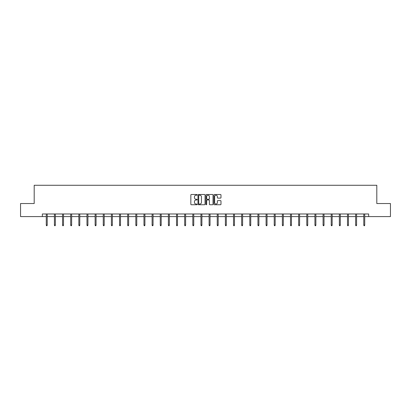 <?xml version="1.0" encoding="UTF-8"?>
<svg xmlns="http://www.w3.org/2000/svg" width="411" height="411" viewBox="0 0 411 411"><rect width="100%" height="100%" fill="white"/><g stroke="black" fill="none" stroke-linecap="round" stroke-linejoin="round"><path stroke-width="0.62" d="M197.152 194.86A0.36 0.36 0 0 0 196.792 194.501L191.351 194.501A0.514 0.514 0 0 0 190.838 195.014L190.838 204.236A0.514 0.514 0 0 0 191.351 204.745L196.792 204.745A0.36 0.36 0 0 0 197.152 204.385A0.36 0.36 0 0 0 196.792 204.031L196.088 204.031A1.639 1.639 0 0 1 194.449 202.392L194.449 201.621A1.639 1.639 0 0 1 196.088 199.982L196.792 199.982A0.36 0.36 0 0 0 197.152 199.623A0.36 0.36 0 0 0 196.792 199.263L196.088 199.263A1.639 1.639 0 0 1 194.449 197.624L194.449 196.859A1.639 1.639 0 0 1 196.088 195.22L196.792 195.22A0.36 0.36 0 0 0 197.152 194.86M220.471 198.112A0.514 0.514 0 0 0 220.984 197.599L220.984 195.014A0.514 0.514 0 0 0 220.471 194.501L214.424 194.501A0.514 0.514 0 0 0 213.915 195.014L213.915 204.236A0.514 0.514 0 0 0 214.424 204.745L220.471 204.745A0.514 0.514 0 0 0 220.984 204.236L220.984 201.107A0.514 0.514 0 0 0 220.471 200.599L217.881 200.599A0.514 0.514 0 0 0 217.373 201.107L217.373 202.659A1.372 1.372 0 0 1 216.001 204.031A1.372 1.372 0 0 1 214.629 202.659L214.629 196.586A1.372 1.372 0 0 1 216.001 195.22A1.372 1.372 0 0 1 217.373 196.586L217.373 197.599A0.514 0.514 0 0 0 217.881 198.112L220.471 198.112M42.338 216.587L20.55 216.587L20.55 203.537L34.195 203.537L34.195 185.274L376.805 185.274L376.805 203.537L390.45 203.537L390.45 216.587L368.662 216.587L368.662 213.977L42.338 213.977L42.338 216.587L46.279 216.587M205.053 195.014A0.514 0.514 0 0 0 204.539 194.501L198.492 194.501A0.514 0.514 0 0 0 197.984 195.014L197.984 204.236A0.514 0.514 0 0 0 198.492 204.745L204.539 204.745A0.514 0.514 0 0 0 205.053 204.236L205.053 195.014M206.461 194.501L212.508 194.501A0.514 0.514 0 0 1 213.016 195.014L213.016 204.236A0.514 0.514 0 0 1 212.508 204.745L209.918 204.745A0.514 0.514 0 0 1 209.405 204.236L209.405 200.496A0.514 0.514 0 0 0 208.896 199.982L207.18 199.982A0.514 0.514 0 0 0 206.666 200.496L206.666 204.385A0.36 0.36 0 0 1 206.307 204.745A0.36 0.36 0 0 1 205.947 204.385L205.947 195.014A0.514 0.514 0 0 1 206.461 194.501M47.219 216.587L54.422 216.587M55.357 216.587L62.559 216.587M63.5 216.587L70.702 216.587M71.642 216.587L78.845 216.587M79.78 216.587L86.983 216.587M87.923 216.587L95.126 216.587M96.066 216.587L103.264 216.587M104.204 216.587L111.407 216.587M112.347 216.587L119.55 216.587M120.49 216.587L127.687 216.587M128.628 216.587L135.83 216.587M136.771 216.587L143.973 216.587M144.913 216.587L152.111 216.587M153.051 216.587L160.254 216.587M161.194 216.587L168.397 216.587M169.332 216.587L176.535 216.587M177.475 216.587L184.678 216.587M185.618 216.587L192.821 216.587M193.756 216.587L200.958 216.587M201.899 216.587L209.101 216.587M210.042 216.587L217.244 216.587M218.179 216.587L225.382 216.587M226.322 216.587L233.525 216.587M234.465 216.587L241.668 216.587M242.603 216.587L249.806 216.587M250.746 216.587L257.949 216.587M258.889 216.587L266.087 216.587M267.027 216.587L274.229 216.587M275.17 216.587L282.372 216.587M283.313 216.587L290.51 216.587M291.45 216.587L298.653 216.587M299.593 216.587L306.796 216.587M307.736 216.587L314.934 216.587M315.874 216.587L323.077 216.587M324.017 216.587L331.22 216.587M332.155 216.587L339.358 216.587M340.298 216.587L347.5 216.587M348.441 216.587L355.643 216.587M356.578 216.587L363.781 216.587M364.721 216.587L368.662 216.587M199.058 195.22A0.36 0.36 0 0 0 198.698 195.579L198.698 203.671A0.36 0.36 0 0 0 199.058 204.031L199.803 204.031A1.639 1.639 0 0 0 201.441 202.392L201.441 196.859A1.639 1.639 0 0 0 199.803 195.22L199.058 195.22M209.405 196.612A1.372 1.372 0 0 0 208.038 195.246A1.372 1.372 0 0 0 206.666 196.612L206.666 198.754A0.514 0.514 0 0 0 207.18 199.263L208.896 199.263A0.514 0.514 0 0 0 209.405 198.754L209.405 196.612M46.279 225.048L46.489 225.726L47.008 225.726L47.219 225.048L46.279 225.048L46.279 213.977M47.219 225.048L47.219 213.977M54.422 225.048L54.627 225.726L55.151 225.726L55.357 225.048L54.422 225.048L54.422 213.977M55.357 225.048L55.357 213.977M62.559 225.048L62.77 225.726L63.289 225.726L63.5 225.048L62.559 225.048L62.559 213.977M63.5 225.048L63.5 213.977M70.702 225.048L70.908 225.726L71.432 225.726L71.642 225.048L70.702 225.048L70.702 213.977M71.642 225.048L71.642 213.977M78.845 225.048L79.051 225.726L79.575 225.726L79.78 225.048L78.845 225.048L78.845 213.977M79.78 225.048L79.78 213.977M86.983 225.048L87.194 225.726L87.713 225.726L87.923 225.048L86.983 225.048L86.983 213.977M87.923 225.048L87.923 213.977M95.126 225.048L95.331 225.726L95.855 225.726L96.066 225.048L95.126 225.048L95.126 213.977M96.066 225.048L96.066 213.977M103.264 225.048L103.474 225.726L103.998 225.726L104.204 225.048L103.264 225.048L103.264 213.977M104.204 225.048L104.204 213.977M111.407 225.048L111.617 225.726L112.136 225.726L112.347 225.048L111.407 225.048L111.407 213.977M112.347 225.048L112.347 213.977M119.55 225.048L119.755 225.726L120.279 225.726L120.49 225.048L119.55 225.048L119.55 213.977M120.49 225.048L120.49 213.977M127.687 225.048L127.898 225.726L128.422 225.726L128.628 225.048L127.687 225.048L127.687 213.977M128.628 225.048L128.628 213.977M135.83 225.048L136.041 225.726L136.56 225.726L136.771 225.048L135.83 225.048L135.83 213.977M136.771 225.048L136.771 213.977M143.973 225.048L144.179 225.726L144.703 225.726L144.913 225.048L143.973 225.048L143.973 213.977M144.913 225.048L144.913 213.977M152.111 225.048L152.322 225.726L152.846 225.726L153.051 225.048L152.111 225.048L152.111 213.977M153.051 225.048L153.051 213.977M160.254 225.048L160.465 225.726L160.984 225.726L161.194 225.048L160.254 225.048L160.254 213.977M161.194 225.048L161.194 213.977M168.397 225.048L168.602 225.726L169.127 225.726L169.332 225.048L168.397 225.048L168.397 213.977M169.332 225.048L169.332 213.977M176.535 225.048L176.745 225.726L177.269 225.726L177.475 225.048L176.535 225.048L176.535 213.977M177.475 225.048L177.475 213.977M184.678 225.048L184.888 225.726L185.407 225.726L185.618 225.048L184.678 225.048L184.678 213.977M185.618 225.048L185.618 213.977M192.821 225.048L193.026 225.726L193.55 225.726L193.756 225.048L192.821 225.048L192.821 213.977M193.756 225.048L193.756 213.977M200.958 225.048L201.169 225.726L201.688 225.726L201.899 225.048L200.958 225.048L200.958 213.977M201.899 225.048L201.899 213.977M209.101 225.048L209.312 225.726L209.831 225.726L210.042 225.048L209.101 225.048L209.101 213.977M210.042 225.048L210.042 213.977M217.244 225.048L217.45 225.726L217.974 225.726L218.179 225.048L217.244 225.048L217.244 213.977M218.179 225.048L218.179 213.977M225.382 225.048L225.593 225.726L226.112 225.726L226.322 225.048L225.382 225.048L225.382 213.977M226.322 225.048L226.322 213.977M233.525 225.048L233.731 225.726L234.255 225.726L234.465 225.048L233.525 225.048L233.525 213.977M234.465 225.048L234.465 213.977M241.668 225.048L241.874 225.726L242.398 225.726L242.603 225.048L241.668 225.048L241.668 213.977M242.603 225.048L242.603 213.977M249.806 225.048L250.016 225.726L250.535 225.726L250.746 225.048L249.806 225.048L249.806 213.977M250.746 225.048L250.746 213.977M257.949 225.048L258.154 225.726L258.678 225.726L258.889 225.048L257.949 225.048L257.949 213.977M258.889 225.048L258.889 213.977M266.087 225.048L266.297 225.726L266.821 225.726L267.027 225.048L266.087 225.048L266.087 213.977M267.027 225.048L267.027 213.977M274.229 225.048L274.44 225.726L274.959 225.726L275.17 225.048L274.229 225.048L274.229 213.977M275.17 225.048L275.17 213.977M282.372 225.048L282.578 225.726L283.102 225.726L283.313 225.048L282.372 225.048L282.372 213.977M283.313 225.048L283.313 213.977M290.51 225.048L290.721 225.726L291.245 225.726L291.45 225.048L290.51 225.048L290.51 213.977M291.45 225.048L291.45 213.977M298.653 225.048L298.864 225.726L299.383 225.726L299.593 225.048L298.653 225.048L298.653 213.977M299.593 225.048L299.593 213.977M306.796 225.048L307.002 225.726L307.526 225.726L307.736 225.048L306.796 225.048L306.796 213.977M307.736 225.048L307.736 213.977M314.934 225.048L315.145 225.726L315.669 225.726L315.874 225.048L314.934 225.048L314.934 213.977M315.874 225.048L315.874 213.977M323.077 225.048L323.287 225.726L323.806 225.726L324.017 225.048L323.077 225.048L323.077 213.977M324.017 225.048L324.017 213.977M331.22 225.048L331.425 225.726L331.949 225.726L332.155 225.048L331.22 225.048L331.22 213.977M332.155 225.048L332.155 213.977M339.358 225.048L339.568 225.726L340.092 225.726L340.298 225.048L339.358 225.048L339.358 213.977M340.298 225.048L340.298 213.977M347.5 225.048L347.711 225.726L348.23 225.726L348.441 225.048L347.5 225.048L347.5 213.977M348.441 225.048L348.441 213.977M355.643 225.048L355.849 225.726L356.373 225.726L356.578 225.048L355.643 225.048L355.643 213.977M356.578 225.048L356.578 213.977M363.781 225.048L363.992 225.726L364.511 225.726L364.721 225.048L363.781 225.048L363.781 213.977M364.721 225.048L364.721 213.977"/></g></svg>
